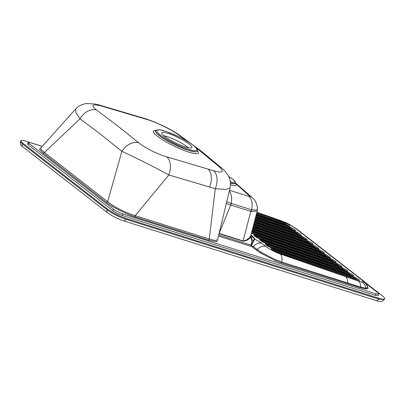 <?xml version="1.0" encoding="UTF-8"?>
<svg xmlns="http://www.w3.org/2000/svg" width="405" height="405" viewBox="0 0 405 405"><rect width="100%" height="100%" fill="white"/><g stroke="black" fill="none" stroke-linecap="round" stroke-linejoin="round"><path stroke-width="0.61" d="M249.596 196.131A14.722 10.813 -47.2 0 1 252.457 197.848L252.457 197.848C257.003 201.548 257.671 208.362 257.464 209.309L255.899 210.058L251.551 209.775A14.722 9.361 -70.5 0 0 249.146 196.511C249.925 196.749 250.077 196.627 249.596 196.131L235.264 183.156M251.338 209.739A7.447 4.733 109.5 0 1 250.806 211.405L230.82 205.102A7.447 4.708 -74.4 0 0 231.285 203.411L251.551 209.775A7.447 4.819 -80.5 0 1 251.196 211.486L250.806 211.405L243.086 240.924L219.181 233.376L230.683 205.052A7.447 4.663 -70.8 0 0 231.209 203.386L231.285 203.411M257.464 209.309L257.21 211.126L251.196 211.486M250.766 235.102L251.414 236.145L251.206 236.849A1.119 1.058 22.6 0 1 250.766 235.71L257.21 211.126M229.493 190.269L249.146 196.511M226.744 201.7L231.209 203.386A14.722 9.305 -74.4 0 0 229.316 191.003M367.482 286.811L368.201 288.436L366.363 289.059L360.83 287.854L281.931 263.083L275.142 260.552L260.02 252.71L252.209 246.949L253.322 246.518C255.99 243.597 258.815 242.539 261.797 243.339L254.831 239.142L254.345 238.145L252.057 235.821A8.394 6.318 127.9 0 0 251.034 235.214M254.416 238.773L251.414 236.145A1.119 1.083 -15.4 0 1 250.857 235.482M250.766 235.71L250.467 236.267C249.612 237.634 248.042 239.001 245.764 240.357L243.086 240.924A1.119 0.709 107.5 0 0 243.015 241.142L219.115 233.599A1.119 0.709 107.5 0 1 219.181 233.376M195.326 147.04L218.978 166.541C224.689 171.988 222.927 173.401 213.693 170.778L166.789 156.841C158.016 154.447 144.641 147.749 138.697 142.783L117.759 125.985L96.491 109.957C90.462 105.057 92.102 103.736 101.407 105.989L148.245 119.87C156.902 122.619 170.404 129.205 176.676 133.635L189.236 142.535M226.334 203.416L230.683 205.052M254.011 237.71L254.831 239.142L253.322 241.922A1.119 0.658 19.8 0 1 252.933 241.623L254.31 238.884A1.119 1.083 33.7 0 0 254.72 239.244M260.02 252.71A1.119 0.597 122.5 0 0 260.936 252.148L275.258 259.595L260.936 252.148L251.11 245.177L252.933 241.623L251.206 236.849L250.877 237.335A1.119 1.007 32.8 0 1 250.467 236.267M251.11 245.177L250.877 245.091A8.394 5.321 -72.5 0 0 250.877 237.335C249.824 238.53 248.143 239.674 245.835 240.752L243.015 241.142M218.978 166.541A15.268 11.38 -49.3 0 1 221.793 168.156C224.233 170.191 226.309 172.565 228.02 175.284C229.534 177.76 230.359 180.62 230.496 183.875L230.045 187.971L225.929 189.413L215.298 188.715A15.268 9.685 -72.1 0 0 213.693 170.778M221.793 168.156L200.683 150.67A15.268 11.492 127.9 0 0 198.374 149.379M217.657 239.507L216.877 241.775L209.38 240.352L135.366 216.984A1.119 0.709 107.5 0 1 135.219 215.652L168.844 174.96A15.268 9.634 -74.6 0 0 166.789 156.841M230.045 187.971L217.591 239.77L215.161 240.484L209.238 239.016L215.298 188.715L168.844 174.96C155.773 167.746 133.367 156.472 121.88 151.343A15.268 11.456 -50.4 0 1 138.697 142.783M135.366 216.984C126.456 214.265 112.58 207.244 106.409 202.313L43.188 153.141A1.119 0.84 127.9 0 0 44.439 152.513L79.982 118.761A15.268 11.527 -53.9 0 1 96.491 109.957M200.683 150.67L178.833 134.744C174.363 131.701 169.28 128.805 163.585 126.071L154.644 122.047L146.635 119.075L99.488 105.067A15.268 9.563 105.5 0 1 101.407 105.989M79.982 118.761L75.872 112.499L75.689 108.975L40.824 147.946L41.264 149.703L44.439 152.513L107.659 201.685L121.88 151.343L101.149 134.683L79.982 118.761M146.635 119.075A15.268 9.7 107.9 0 1 148.245 119.87M178.833 134.744A15.268 11.593 125 0 0 176.676 133.635M164.486 136.303A16.757 2.967 26 0 0 180.787 145.228A16.757 2.967 26 0 0 191.904 147.547A16.757 2.967 26 0 0 178.144 137.533A16.757 2.967 26 0 0 161.782 132.855A16.757 2.967 26 0 0 164.486 136.303M256.917 212.26L266.915 215.688A8.394 5.386 108.9 0 1 267.938 216.245L285.565 222.583L289.727 224.679L295.417 228.304L361.108 279.399C362.541 280.513 363.204 281.298 363.103 281.748L361.994 282.032L358.617 281.156L280.103 253.96C274.651 251.93 269.867 249.414 265.751 246.412L261.797 243.339M266.915 215.688L285.328 222.34A8.394 1.888 114.7 0 1 285.565 222.583M285.328 222.34L290.01 224.699A8.394 1.569 118.7 0 0 289.727 224.679M367.583 287.251L367.588 287.646A8.394 8.277 -161.8 0 0 363.103 281.748M367.588 287.272L367.593 287.287C367.593 284.933 363.371 280.387 362.516 280.159L362.516 280.159A8.394 6.318 127.9 0 0 361.108 279.399M368.201 288.436A1.119 1.099 15.7 0 1 367.588 287.646L365.837 288.228A8.394 7.639 -84.5 0 0 361.994 282.032M366.363 289.059A1.119 1.018 92.4 0 1 365.837 288.228L360.556 287.064L347.505 282.928A8.394 5.316 -70.9 0 0 345.592 276.645M347.779 283.768A1.119 0.714 107.4 0 1 347.505 282.928L281.698 262.005A8.394 5.316 -70.9 0 0 280.103 253.96M256.162 250.022A1.119 0.84 127.9 0 0 257.271 249.591A8.394 6.318 -52.1 0 1 265.751 246.412M281.931 263.083A1.119 0.709 107.5 0 1 281.698 262.005L275.258 259.595A1.119 0.324 112.9 0 0 275.142 260.552M251.459 245.364L253.322 241.922M209.38 240.352A1.119 0.709 107.5 0 1 209.238 239.016L135.219 215.652C126.638 213.288 113.41 206.596 107.659 201.685A1.119 0.84 127.9 0 1 106.409 202.313M188.512 147.764A16.757 2.967 26 0 0 163.701 135.665M252.209 246.949L251.054 246.346L250.877 245.091L218.751 234.951M365.867 283.449L377.607 292.582L378.812 294.111L375.987 293.858L123.029 214.012C119.47 212.782 116.351 211.202 113.678 209.274L28.927 143.35L28.148 142.357L29.98 142.525L42.221 146.387M378.812 294.111L378.083 295.609L375.258 295.351L122.3 215.506C118.746 214.28 115.627 212.701 112.949 210.767L28.198 144.848L27.418 143.851L28.148 142.357M364.718 282.103L382.3 295.777C384.163 297.24 384.963 298.267 384.689 298.855C384.218 299.518 382.34 299.341 379.055 298.323L126.183 218.503C119.06 216.042 112.823 212.878 107.472 209.026L22.781 143.152C21.278 141.973 20.614 141.137 20.792 140.641C21.131 140.059 22.685 140.191 25.459 141.046L42.252 146.347M384.689 298.855L384.264 299.624L378.65 299.057L125.823 219.252C118.675 216.837 112.438 213.678 107.112 209.77L107.472 209.026M123.039 220.588A2.977 1.888 -72.5 0 0 123.424 220.796C117.415 218.74 112.114 216.047 107.522 212.721L107.522 212.721A2.977 2.243 -52.1 0 1 107.112 209.77L22.452 143.922L20.447 141.451L20.792 140.641M235.381 183.278A16.878 2.987 -154 0 1 230.491 184.741M230.465 183.09A15.258 2.703 26 0 0 235.386 183.166L235.31 183.389M155.652 130.445A23.404 4.146 26 0 0 155.596 130.491A23.404 4.146 26 0 0 159.206 135.528A23.404 4.146 26 0 0 188.629 150.432A23.404 4.146 26 0 0 197.579 150.969A23.404 4.146 26 0 0 197.584 150.898M197.594 150.792A25.075 4.44 -154 0 1 188.968 152.189A25.075 4.44 -154 0 1 157.449 136.222A25.075 4.44 -154 0 1 155.728 130.369M155.505 130.597L155.702 130.395A23.353 4.136 26 0 0 174.717 144.57A23.353 4.136 26 0 0 197.594 150.827L197.554 151.106M230.445 182.787A15.162 2.683 26 0 0 235.416 182.883L235.386 183.166M193.296 145.395A22.305 3.949 26 0 0 158.583 129.797A22.305 3.949 26 0 0 178.656 145.41A22.305 3.949 26 0 0 193.296 145.395M230.323 181.744A14.114 2.501 26 0 0 232.465 179.045A14.114 2.501 26 0 0 228.673 176.494M286.173 225.246C286.74 225.296 286.406 225.038 285.181 224.471L256.325 214.528M256.502 213.84L284.502 223.489L288.046 225.752M285.181 224.471A3.726 2.374 109 0 1 284.502 223.489A3.726 2.374 109 0 0 283.824 222.507C287.641 223.762 292.273 227.367 288.193 225.904A3.726 2.374 -71 0 0 287.742 225.656L256.249 214.802M291.975 229.762C292.542 229.812 292.213 229.554 290.982 228.987L255.717 216.837M255.899 216.148L290.304 228.005L293.848 230.268M290.982 228.987A3.726 2.374 109 0 1 290.304 228.005A3.726 2.374 109 0 0 289.631 227.023C293.448 228.278 298.075 231.878 293.995 230.415A3.726 2.374 -71 0 0 293.544 230.172L255.646 217.11M297.781 234.272C298.348 234.328 298.014 234.07 296.789 233.503L255.115 219.14M255.297 218.452L296.111 232.521L299.654 234.784M296.789 233.503A3.726 2.374 109 0 1 296.111 232.521A3.726 2.374 109 0 0 295.432 231.533C299.249 232.794 303.882 236.393 299.801 234.93A3.726 2.374 -71 0 0 299.351 234.687L255.044 219.419M303.583 238.788C304.15 238.839 303.821 238.585 302.591 238.018L254.512 221.449M254.694 220.76L301.912 237.031L305.456 239.294M302.591 238.018A3.726 2.374 109 0 1 301.912 237.031A3.726 2.374 109 0 0 301.239 236.049C305.056 237.31 309.683 240.909 305.603 239.446A3.726 2.374 -71 0 0 305.152 239.198L254.441 221.722M309.39 243.304C309.957 243.354 309.623 243.096 308.397 242.529L253.91 223.752M254.087 223.064L307.719 241.547L311.263 243.81M308.397 242.529A3.726 2.374 109 0 1 307.719 241.547A3.726 2.374 109 0 0 307.041 240.565C310.858 241.82 315.49 245.425 311.41 243.962A3.726 2.374 -71 0 0 310.959 243.714L253.839 224.031M315.191 247.819C315.758 247.87 315.429 247.612 314.199 247.045L253.307 226.061M253.484 225.372L313.521 246.063L317.064 248.326M314.199 247.045A3.726 2.374 109 0 1 313.521 246.063A3.726 2.374 109 0 0 312.847 245.081C316.664 246.336 321.292 249.936 317.211 248.473A3.726 2.374 -71 0 0 316.761 248.23L253.236 226.334M320.998 252.33C321.565 252.386 321.231 252.128 320.006 251.561L252.705 228.369M252.882 227.681L319.327 250.579L322.871 252.841M320.006 251.561A3.726 2.374 109 0 1 319.327 250.579A3.726 2.374 109 0 0 318.649 249.591C322.466 250.852 327.098 254.451 323.018 252.988A3.726 2.374 -71 0 0 322.567 252.745L252.629 228.643M326.8 256.846C327.367 256.897 327.037 256.643 325.807 256.076L252.097 230.673M252.28 229.984L325.129 255.089L328.673 257.352M325.807 256.076A3.726 2.374 109 0 1 325.129 255.089A3.726 2.374 109 0 0 324.456 254.107C328.273 255.368 332.9 258.967 328.819 257.504A3.726 2.374 -71 0 0 328.369 257.256L252.026 230.951M332.606 261.362C333.173 261.412 332.839 261.154 331.614 260.587L251.495 232.981M251.677 232.293L330.936 259.605L334.479 261.868M331.614 260.587A3.726 2.374 109 0 1 330.936 259.605A3.726 2.374 109 0 0 330.257 258.623C334.074 259.878 338.707 263.483 334.626 262.02A3.726 2.374 -71 0 0 334.176 261.772L253.322 233.908A3.726 2.374 109 0 1 253.773 234.156L251.449 233.159M338.408 265.877C338.975 265.928 338.646 265.67 337.416 265.103L256.492 237.219M254.942 236.242L255.889 236.257A3.726 2.374 -71 0 0 256.562 237.239M255.211 235.275L336.064 263.139C339.881 264.394 344.508 267.999 340.428 266.531A3.726 2.374 -71 0 0 339.977 266.287L259.124 238.423A3.726 2.374 109 0 1 259.575 238.672C255.757 237.411 251.13 233.812 255.211 235.275A3.726 2.374 -71 0 1 255.889 236.257L336.737 264.121L340.281 266.384M337.416 265.103A3.726 2.374 109 0 1 336.737 264.121A3.726 2.374 109 0 0 336.064 263.139M344.215 270.388C344.782 270.444 344.447 270.186 343.222 269.619L262.293 241.729M260.744 240.757L261.691 240.773A3.726 2.374 -71 0 0 262.369 241.755M261.012 239.79L341.866 267.649C345.683 268.91 350.315 272.509 346.234 271.046A3.726 2.374 -71 0 0 345.784 270.803L264.931 242.939A3.726 2.374 109 0 1 265.381 243.182C261.564 241.927 256.932 238.322 261.012 239.79A3.726 2.374 -71 0 1 261.691 240.773L342.544 268.636L346.088 270.899M343.222 269.619A3.726 2.374 109 0 1 342.544 268.636A3.726 2.374 109 0 0 341.866 267.649M350.016 274.904C350.583 274.954 350.254 274.701 349.024 274.134L268.1 246.245M266.551 245.268L267.497 245.288A3.726 2.374 -71 0 0 268.171 246.27M266.819 244.301L347.672 272.165C351.489 273.426 356.117 277.025 352.036 275.562A3.726 2.374 -71 0 0 351.586 275.314L270.732 247.455A3.726 2.374 109 0 1 271.183 247.698C267.366 246.442 262.739 242.838 266.819 244.301A3.726 2.374 -71 0 1 267.497 245.288L348.346 273.147L351.889 275.41M349.024 274.134A3.726 2.374 109 0 1 348.346 273.147A3.726 2.374 109 0 0 347.672 272.165M352.036 275.562L271.183 247.698M346.234 271.046L265.381 243.182M340.428 266.531L259.575 238.672M334.626 262.02L253.773 234.156M251.854 231.604L330.257 258.623M328.819 257.504L252.006 231.032M252.462 229.296L324.456 254.107M323.018 252.988L252.609 228.724M253.064 226.992L318.649 249.591M317.211 248.473L253.211 226.42M253.667 224.684L312.847 245.081M311.41 243.962L253.814 224.112M254.269 222.375L307.041 240.565M305.603 239.446L254.421 221.808M254.872 220.072L301.239 236.049M299.801 234.93L255.023 219.5M255.474 217.763L295.432 231.533M293.995 230.415L255.626 217.191M256.076 215.46L289.631 227.023M288.193 225.904L256.228 214.888M256.684 213.151L283.824 222.507M355.823 279.42C356.39 279.47 356.056 279.212 354.831 278.645L273.977 250.786A3.726 2.374 109 0 1 273.299 249.799L354.152 277.663L357.696 279.926M272.352 249.784L273.299 249.799A3.726 2.374 -71 0 0 272.621 248.817L353.474 276.681A3.726 2.374 109 0 1 354.152 277.663A3.726 2.374 109 0 0 354.831 278.645M353.474 276.681C357.291 277.936 361.923 281.541 357.843 280.078A3.726 2.374 -71 0 0 357.392 279.83L276.539 251.966A3.726 2.374 109 0 1 276.99 252.214C273.173 250.953 268.54 247.354 272.621 248.817M357.843 280.078L276.99 252.214M256.866 212.448L267.938 216.245M245.764 240.357A1.119 0.714 -116.6 0 0 245.835 240.752M209.623 186.902A15.268 9.68 -72.5 0 0 207.968 168.946M140.869 117.237A15.268 9.68 107.5 0 1 142.514 118.037M279.815 220.107A8.394 5.397 108.9 0 1 280.847 220.664M290.01 224.699L296.819 229.058A8.394 6.318 127.9 0 0 295.417 228.304M360.83 287.854A1.119 0.714 107.4 0 1 360.556 287.064A8.394 5.306 -70.9 0 0 358.617 281.156M251.054 246.346L218.482 236.069M43.188 153.141L39.442 149.248L41.016 147.729M375.258 295.351L375.987 293.858M122.3 215.506L123.029 214.012M112.949 210.767L113.678 209.274M28.198 144.848L28.927 143.35M379.055 298.323L378.65 299.057A2.977 1.888 107.5 0 1 376.25 300.601L123.424 220.796A2.977 1.888 -72.5 0 0 125.823 219.252L126.183 218.503M107.522 212.721L22.862 146.873A2.977 2.243 -52.1 0 1 22.452 143.922L22.781 143.152M376.25 300.601L376.25 300.601C380.705 301.867 380.822 301.462 381.95 301.34L384.264 299.624M252.457 197.848L235.421 182.847M250.973 234.981L252.057 235.821M155.702 130.395L159.58 129.777L166.733 131.65L178.408 136.551C184.685 139.624 189.717 142.611 193.499 145.501C196.663 148.073 198.03 149.85 197.594 150.827M228.658 176.458L232.667 179.152C234.814 180.898 235.73 182.139 235.416 182.883M270.732 247.455L266.611 245.364M264.931 242.939L260.805 240.848M259.124 238.423L255.003 236.333M253.322 233.908L251.465 233.108M276.539 251.966C275.825 251.88 272.241 249.865 272.271 249.718L272.413 249.875M99.488 105.067L95.251 104.05L86.437 103.523L83.835 104.024C79.927 105.33 77.213 106.981 75.689 108.975M362.516 280.159L296.819 229.058M22.862 146.873C20.868 145.83 20.063 144.023 20.447 141.451"/></g></svg>
